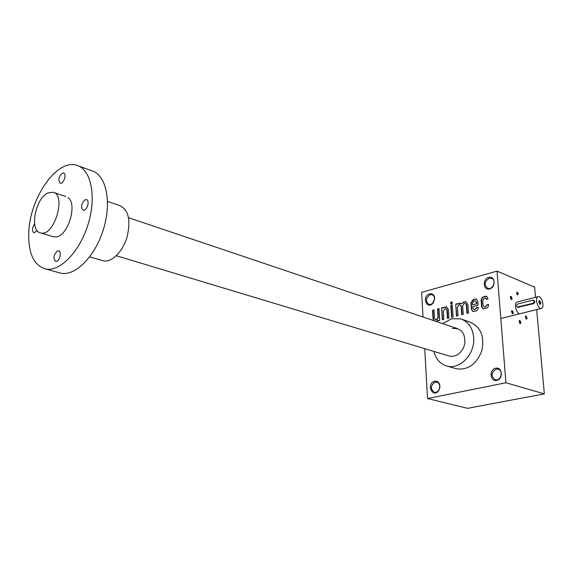 <?xml version="1.0" encoding="UTF-8"?>
<svg xmlns="http://www.w3.org/2000/svg" width="573" height="573" viewBox="0 0 573 573"><rect width="100%" height="100%" fill="white"/><g stroke="black" fill="none" stroke-linecap="round" stroke-linejoin="round"><path stroke-width="0.86" d="M427.508 398.536L467.532 408.334L544.35 393.873L505.923 382.764L427.508 398.536L424.758 348.678M535.533 297.294L534.609 287.123L497.027 271.115L421.649 292.337L423.01 316.976M484.063 306.956L483.103 305.588L482.724 300.56L484.164 298.361L485.582 298.211L486.498 299.385L488.096 298.97L486.549 296.262L485.302 296.234L482.337 297.315L481.091 299.944L481.578 306.705L483.125 308.904L487.301 307.873L488.389 306.218L488.511 304.363L486.907 304.779L485.453 306.806L484.063 306.956L484.808 306.97M473.857 309.599L472.904 308.238L472.789 306.627L478.097 305.237L477.803 301.14L476.299 298.977L473.226 299.45L470.942 302.945L471.393 309.341L472.94 311.54L475.74 311.139C477.381 310.523 478.219 309.241 478.247 307.3L476.657 307.436L475.21 309.449L473.857 309.599L474.58 309.613M455.721 304.105L456.509 316.081L458.028 315.687L457.469 307.207L458.866 305.058L459.489 304.893L460.198 304.9L461.129 306.247L461.702 314.742L463.235 314.348L462.662 305.839L464.066 303.683L464.696 303.511L465.412 303.525L466.35 304.872L466.938 313.395L468.485 313.001L467.89 304.456L466.028 301.77L463.951 301.914L461.738 303.719L459.367 303.131L457.268 304.17L457.24 303.697L455.721 304.105L456.839 315.995M450.722 304.012L452.226 303.611L452.126 301.95L450.614 302.358L450.722 304.012M451.581 317.349L453.093 316.955L452.319 305.008L450.815 305.409L451.581 317.349M441.618 307.851L442.349 319.72L443.839 319.333L443.323 310.931L445.307 308.646L445.98 308.654L446.904 309.993L447.434 318.409L448.938 318.022L448.401 309.592L446.56 306.913L441.618 307.851L442.678 319.634M439.033 308.754L437.887 309.062L438.388 317.406L437.02 319.526L435.43 319.562L434.499 318.208L434.012 309.878L432.543 310.265L433.03 318.602L433.818 320.622M435.981 321.346L438.223 320.307L438.252 320.773L439.735 320.393L439.018 308.546L437.543 308.94L438.044 317.292L436.669 319.405M434.706 381.21C437.887 380.973 439.634 382.757 439.949 386.582L439.305 389.497C433.861 400.19 424.965 383.989 434.706 381.21M429.664 293.834C432.672 293.376 434.363 294.902 434.735 298.404L433.252 302.866C426.978 310.781 421.32 296.341 429.664 293.834M495.702 368.224C502.457 366.699 503.445 379.133 496.648 380.465C489.894 381.89 488.977 369.585 495.702 368.224M488.719 277.368C495.251 275.47 496.182 287.209 489.607 288.928C483.082 290.733 482.215 279.115 488.719 277.368M462.039 319.34L469.924 322.105C480.64 326.76 484.636 336.201 481.907 350.44C476.765 364.041 468.356 370.179 456.667 368.862L455.177 368.432M505.923 382.764L497.027 271.115M544.35 393.873L536.657 309.592M517.383 301.942L516.939 302.057C513.344 303.275 516.996 315.351 520.434 313.603M520.062 323.623L519.074 321.252C519.639 318.445 521.946 323.974 520.062 323.623M518.357 294.042L517.304 294.973L516.645 292.882C517.226 291.7 517.799 292.087 518.357 294.042M512.498 313.832L511.496 311.483C512.033 308.589 514.432 314.197 512.498 313.832M526.286 319.068L525.312 316.69C525.878 313.983 528.113 319.44 526.286 319.068M511.302 299.514L510.299 297.179C510.83 294.3 513.236 299.908 511.302 299.514M510.342 296.936L510.543 296.75C511.596 297.258 511.861 298.11 511.338 299.314L510.973 299.278M435.194 382.069L436.655 382.069C438.632 382.657 439.677 384.225 439.77 386.761L439.219 389.303C438.059 391.581 436.454 392.598 434.398 392.34C430.087 388.952 430.352 385.529 435.194 382.069M430.144 294.694L432.071 294.708L433.209 295.353L434.205 296.785L434.57 298.683L432.744 303.189L430.839 304.37L428.84 304.399C425.209 301.154 425.639 297.917 430.144 294.694M496.197 369.127L497.994 369.148C503.76 370.301 500.967 381.403 495.308 379.799C490.717 376.203 491.011 372.643 496.197 369.127M489.199 278.27L491.534 278.335C496.848 279.975 492.859 290.389 487.716 288.312C483.92 284.874 484.414 281.529 489.199 278.27M452.276 328.494C460.979 327.806 465.176 332.684 464.882 343.127L463.686 347.338C460.004 354.565 454.991 357.409 448.638 355.876M433.89 351.428C435.917 359.307 440.358 364.206 447.205 366.133C460.126 369.864 475.311 353.62 473.663 337.375C472.589 327.699 468.241 321.525 460.628 318.846L451.653 318.738L442.728 323.623M525.348 316.489L525.95 318.832M511.539 311.232L511.746 311.046C512.806 311.569 513.064 312.435 512.52 313.632L512.155 313.589M516.688 292.66L517.978 294.042L517.319 294.988M519.117 321.023L519.317 320.844C520.363 321.381 520.613 322.241 520.069 323.423L519.718 323.373M434.019 310.086L432.894 310.387L433.374 318.717L434.169 320.737M438.589 320.687L438.223 320.307M437.02 319.526L436.067 319.562M435.566 319.591L436.418 319.684M443.115 307.672L441.969 307.973M447.771 318.323L447.248 310.115L446.202 308.747M446.833 307.013L443.137 307.923M452.333 305.223L451.159 305.531L451.911 317.263M452.133 302.164L450.965 302.48L451.058 303.919M457.254 303.912L456.065 304.227M462.031 314.656L461.473 306.369L460.413 304.994M467.267 313.316L466.694 305.001L465.634 303.618M466.3 301.878L464.295 302.043L461.738 303.719M461.064 303.26L457.268 304.17M476.55 299.077L473.57 299.579L471.285 303.074L471.737 309.47L473.026 311.562M478.247 307.243L476.657 307.436M474.924 309.735L476.994 307.565M472.661 304.843L476.407 303.862L476.285 302.25L475.346 300.904L474.609 300.889L473.971 301.061L472.546 303.239L472.661 304.843L476.407 303.862M476.743 303.991L476.629 302.379L475.569 301.004M486.799 296.37L483.197 297.093L481.599 299.092L481.914 306.834L483.211 308.933M488.525 304.571L486.907 304.779M485.152 307.099L487.251 304.908M486.792 299.314L485.797 298.304M539.58 304.177C541.199 304.141 541.213 302.938 539.608 300.574L538.735 301.391L539.988 304.227L539.351 300.961L538.785 301.147M532.604 300.202L517.827 303.969C516.337 304.951 516.194 305.968 517.405 307.035L532.883 303.325C534.394 302.343 534.545 301.312 533.334 300.231L532.604 300.202M539.25 296.699L537.997 296.664C534.466 297.874 538.169 310.122 541.535 308.381C544.436 307.493 542.538 297.788 539.25 296.699M518.035 307.278L533.642 303.626C535.032 302.601 535.175 301.57 534.065 300.531L533.434 300.273M47.881 192.943L52.952 192.206C66.862 194.548 54.113 237.086 40.719 232.946C29.159 231.342 35.189 198.301 47.881 192.943M78.702 165.998L91.637 170.733C105.919 174.5 111.957 201.044 103.684 228.477C95.598 255.952 75.5 276.387 60.982 273.199L58.768 272.59M28.843 230.862C30.548 196.639 57.357 158.742 76.689 165.26C90.863 168.971 96.722 195.758 88.328 223.542C80.12 251.368 60 272.139 45.589 268.988C33.42 265.206 27.841 252.5 28.843 230.862M62.192 173.225C58.546 176.993 57.902 180.316 60.258 183.195C63.617 184.377 67.07 173.719 63.553 173.025L62.192 173.225M68.015 197.642C77.72 203.823 68.137 235.861 56.247 236.9L52.881 236.613M57.393 251.003C53.547 254.906 52.96 258.38 55.638 261.438C59.248 262.441 62.285 251.368 58.546 250.859L57.393 251.003M85.062 199.776C81.173 203.687 80.535 207.161 83.157 210.205C86.81 211.408 90.262 200.299 86.451 199.597L85.062 199.776M34.609 223.835C32.016 227.982 31.823 230.983 34.029 232.853L37.173 230.64M107.559 201.395L119.721 205.592C128.517 209.711 130.966 220.182 127.077 237C122.744 251.798 111.563 262.806 103.276 260.83L102.051 260.471M518.092 307.056L518.859 307.357M532.883 303.325L533.642 303.626M498.367 369.263L497.994 369.148M456.667 368.862L447.205 366.133M537.997 296.664L516.939 302.057M541.12 308.489L500.802 318.459M518.142 307.321L517.405 307.035M457.333 328.551L128.545 217.697M65.802 196.539L53.755 192.478M449.504 356.134L116.319 255.73M53.712 236.864L40.719 232.946M60.982 273.199L45.589 268.988M103.276 260.83L89.717 256.847"/></g></svg>
